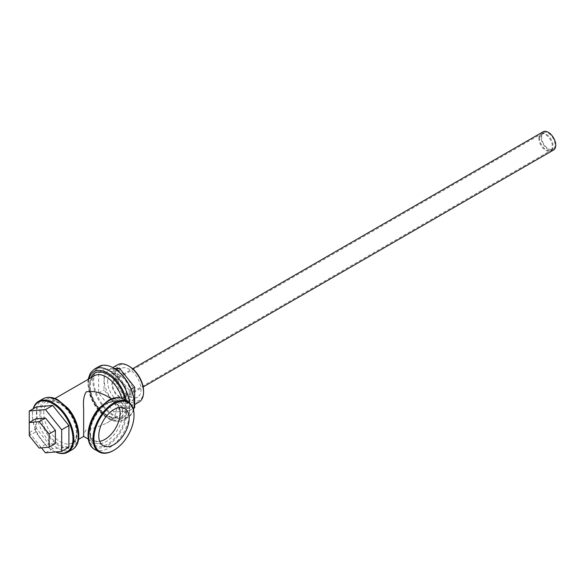 <?xml version="1.0" encoding="UTF-8"?>
<svg xmlns="http://www.w3.org/2000/svg" width="585" height="585" viewBox="0 0 585 585"><rect width="100%" height="100%" fill="white"/><g stroke="black" fill="none" stroke-linecap="round" stroke-linejoin="round"><path stroke-width="0.44" stroke-dasharray="2.92 2.19" d="M107.647 381.793A16.57 9.565 60 0 1 111.084 374.21A16.57 9.565 60 0 1 127.647 383.775A16.57 9.565 60 0 1 127.647 402.904A16.57 9.565 60 0 1 114.879 398.465A16.57 9.565 60 0 1 107.647 381.793M126.799 392.849A10.515 6.069 60 0 1 124.62 397.661A10.515 6.069 60 0 1 116.517 394.846A10.515 6.069 60 0 1 111.932 384.265A10.515 6.069 60 0 1 114.112 379.453A10.515 6.069 60 0 1 122.214 382.268A10.515 6.069 60 0 1 126.799 392.849M134.682 407.613L119.362 408.988L104.042 389.924L104.042 369.501L114.47 368.572M104.181 379.789A21.477 12.395 60 0 1 108.627 369.961A21.477 12.395 60 0 1 130.104 382.356A21.477 12.395 60 0 1 130.104 407.153A21.477 12.395 60 0 1 113.556 401.405A21.477 12.395 60 0 1 104.181 379.789M129.278 390.312L113.958 371.256L98.638 372.623L98.638 393.047L113.958 412.103L129.278 410.736L129.278 390.312L131.164 389.222M129.278 410.736L133.885 408.074M113.958 371.256L116.4 369.844M98.638 372.623L104.042 369.501M98.638 393.047L104.042 389.924M113.958 412.103L119.362 408.988M106.894 396.125C112.795 399.416 115.976 403.869 116.437 409.5C115.94 415.248 112.649 419.803 106.572 423.167C99.245 426.458 92.408 428.717 86.053 429.938C83.874 433.639 83.07 435.796 83.64 436.41L83.64 436.41M113.731 450.34A28.994 16.738 120 0 0 134.009 415.226M119.201 407.577A21.477 12.395 120 0 0 115.684 403.262A21.477 12.395 120 0 0 94.207 415.657A21.477 12.395 120 0 0 94.207 440.454A21.477 12.395 120 0 0 99.706 441.339M133.475 409.895A29.308 16.921 60 0 1 128.166 417.324A29.308 16.921 60 0 1 105.578 409.471A29.308 16.921 60 0 1 92.781 379.972A29.308 16.921 60 0 1 98.85 366.554M134.236 403.643A28.672 16.555 60 0 1 113.848 415.028A28.672 16.555 60 0 1 93.68 379.972A28.672 16.555 60 0 1 113.731 368.14M55.517 451.949A29.308 16.921 60 0 1 53.133 450.735A29.308 16.921 60 0 1 32.402 414.831A29.308 16.921 60 0 1 33.184 408.769M55.663 451.942A28.672 16.555 60 0 1 52.679 450.472A28.672 16.555 60 0 1 32.402 415.35A28.672 16.555 60 0 1 33.411 408.637M32.402 415.35L32.402 414.831M68.898 447.24L52.679 448.688L36.46 428.505L36.46 406.882M143.559 391.08A20.197 11.663 60 0 1 129.278 399.328A20.197 11.663 60 0 1 114.996 374.59A20.197 11.663 60 0 1 129.278 366.342M139.113 401.953A21.477 12.395 60 0 1 122.565 396.199A21.477 12.395 60 0 1 113.19 374.59A21.477 12.395 60 0 1 117.643 364.755M117.563 376.075A16.57 9.565 60 0 1 120.993 368.484A16.57 9.565 60 0 1 137.563 378.049A16.57 9.565 60 0 1 137.563 397.186A16.57 9.565 60 0 1 124.795 392.747A16.57 9.565 60 0 1 117.563 376.075M29.25 422.531L29.25 432.673L41.469 447.876M55.385 443.554L45.469 444.439L35.561 432.103L35.561 418.889M36.46 428.505L29.25 432.673M52.679 448.688L45.469 452.848M45.469 444.439L39.166 448.081M35.561 432.103L29.25 435.752M553.571 150.009A10.515 6.069 60 0 1 545.469 147.193A10.515 6.069 60 0 1 540.884 136.612A10.515 6.069 60 0 1 543.055 131.8M541.556 137.007A9.557 5.521 60 0 1 543.538 132.627A9.557 5.521 60 0 1 553.096 138.148A9.557 5.521 60 0 1 553.096 149.182A9.557 5.521 60 0 1 545.732 146.623A9.557 5.521 60 0 1 541.556 137.007M539.531 138.177A9.557 5.521 60 0 1 541.505 133.797A9.557 5.521 60 0 1 551.07 139.318A9.557 5.521 60 0 1 551.07 150.352A9.557 5.521 60 0 1 543.699 147.793A9.557 5.521 60 0 1 539.531 138.177M538.851 138.565A9.557 5.521 60 0 1 540.832 134.192A9.557 5.521 60 0 1 550.39 139.705A9.557 5.521 60 0 1 550.39 150.747A9.557 5.521 60 0 1 543.026 148.18A9.557 5.521 60 0 1 538.851 138.565M126.126 392.462A9.557 5.521 -120 0 0 121.951 382.839A9.557 5.521 -120 0 0 114.587 380.279A9.557 5.521 -120 0 0 112.605 384.659A9.557 5.521 -120 0 0 116.781 394.275A9.557 5.521 -120 0 0 124.144 396.835A9.557 5.521 -120 0 0 126.126 392.462M122.653 413.09A23.261 13.426 120 0 0 117.841 402.443A23.261 13.426 120 0 0 94.58 415.869A23.261 13.426 120 0 0 94.58 442.728A23.261 13.426 120 0 0 112.503 436.498A23.261 13.426 120 0 0 122.653 413.09M125.541 413.09A25.294 14.603 120 0 0 98.704 410.692A25.294 14.603 120 0 0 98.704 446.472A25.294 14.603 120 0 0 125.541 413.09M126.711 412.41A26.954 15.561 120 0 0 98.119 409.858A26.954 15.561 120 0 0 98.119 447.978A26.954 15.561 120 0 0 126.711 412.41M94.595 449.36A28.994 16.738 120 0 0 116.941 441.587A28.994 16.738 120 0 0 129.592 412.41A28.994 16.738 120 0 0 123.589 399.138M129.599 402.838A29.308 16.921 60 0 1 123.749 419.876A29.308 16.921 60 0 1 101.161 412.023A29.308 16.921 60 0 1 88.364 382.524A29.308 16.921 60 0 1 94.434 369.106M126.36 400.74A27.276 15.744 60 0 1 110.002 418.78A27.276 15.744 60 0 1 88.364 384.191A27.276 15.744 60 0 1 89.008 378.861M125.153 400.045A25.616 14.786 60 0 1 110.002 417.419A25.616 14.786 60 0 1 89.534 384.864A25.616 14.786 60 0 1 90.858 377.793M89.534 386.531A23.576 13.609 60 0 1 94.419 375.738C92.649 375.482 91.223 378.802 90.134 385.698C90.339 393.157 93.183 400.484 98.668 407.672C101.914 411.679 105.329 414.509 108.912 416.176C112.7 417.8 115.728 417.931 117.995 416.571A23.576 13.609 60 0 1 99.83 410.253A23.576 13.609 60 0 1 89.534 386.531M121.79 398.305A23.576 13.609 60 0 1 117.995 416.571L106.572 423.167M43.758 412.959A23.576 13.609 60 0 1 48.643 402.166A23.576 13.609 60 0 1 72.218 415.781A23.576 13.609 60 0 1 72.218 443.006A23.576 13.609 60 0 1 54.047 436.688A23.576 13.609 60 0 1 43.758 412.959M40.877 412.959A25.616 14.786 60 0 1 68.043 410.531A25.616 14.786 60 0 1 68.043 446.757A25.616 14.786 60 0 1 40.877 412.959M39.707 412.286A27.276 15.744 60 0 1 68.628 409.697A27.276 15.744 60 0 1 68.628 448.271A27.276 15.744 60 0 1 39.707 412.286M72.204 449.631A29.308 16.921 60 0 1 49.615 441.785A29.308 16.921 60 0 1 36.818 412.286A29.308 16.921 60 0 1 42.888 398.868M88.284 439.094L94.58 442.728C90.916 440.556 89.688 435.576 90.894 427.774C93.432 415.562 102.682 405.178 108.89 402.838C112.62 401.237 115.603 401.105 117.841 402.443L111.545 398.809M94.207 440.454L103.223 445.653M115.684 403.262L124.693 408.462M88.079 379.402L87.772 383.358L89.739 394.626C92.386 402.326 96.569 408.864 102.28 414.224C109.98 421.112 117.139 422.999 123.749 419.876L128.166 417.324M54.983 398.502L48.643 402.166C50.91 400.805 53.937 400.937 57.725 402.56C64.021 404.937 73.388 415.46 75.962 427.84C77.191 435.745 75.94 440.797 72.218 443.006L78.566 439.342M52.679 450.472L53.133 450.735M127.647 402.904L137.563 397.186M111.084 374.21L120.993 368.484M130.104 407.153L134.682 404.513M108.627 369.961L112.744 367.585M124.62 397.661L143.157 386.963M114.112 379.453L132.649 368.747M551.07 150.352L553.096 149.182M541.505 133.797L543.538 132.627M124.144 396.835L550.39 150.747M114.587 380.279L540.832 134.192"/><path stroke-width="0.88" d="M114.47 368.572L119.362 368.133L134.682 387.19L134.682 407.613L133.885 408.074M131.164 389.222L134.682 387.19M116.4 369.844L119.362 368.133M78.566 439.342L83.64 436.41L83.655 408.242C83.019 400.703 83.896 395.233 86.295 391.826C92.744 390.714 99.611 392.147 106.894 396.125L111.545 398.809M134.009 415.226A28.994 16.738 120 0 0 134.009 414.962A28.994 16.738 120 0 0 128.005 401.69A28.994 16.738 120 0 0 99.011 418.429A28.994 16.738 120 0 0 99.011 451.905A28.994 16.738 120 0 0 113.512 450.472A28.994 16.738 120 0 0 113.731 450.34M134.009 415.482A28.358 16.373 120 0 0 113.958 403.906A28.358 16.373 120 0 0 93.907 438.633A28.358 16.373 120 0 0 113.958 450.209A28.358 16.373 120 0 0 134.009 415.482L134.009 414.962M129.146 418.29A21.477 12.395 120 0 0 124.693 408.462A21.477 12.395 120 0 0 103.223 420.856A21.477 12.395 120 0 0 103.223 445.653A21.477 12.395 120 0 0 119.771 439.905A21.477 12.395 120 0 0 129.146 418.29M99.706 441.339A21.477 12.395 120 0 0 120.13 413.09A21.477 12.395 120 0 0 119.201 407.577M129.599 402.838A29.308 16.921 60 0 0 115.603 375.526A29.308 16.921 60 0 0 94.434 369.106L98.85 366.554A29.308 16.921 60 0 1 113.512 368.009A29.308 16.921 60 0 1 134.236 403.906A29.308 16.921 60 0 1 133.475 409.895M113.731 368.14A28.672 16.555 60 0 1 113.958 368.265A28.672 16.555 60 0 1 134.236 403.387A28.672 16.555 60 0 1 134.236 403.643M33.184 408.769A29.308 16.921 60 0 1 38.478 401.412A29.308 16.921 60 0 1 67.787 418.334A29.308 16.921 60 0 1 67.787 452.183A29.308 16.921 60 0 1 55.517 451.949M33.411 408.637A28.672 16.555 60 0 1 55.955 405.844A28.672 16.555 60 0 1 72.957 438.933A28.672 16.555 60 0 1 55.663 451.942M29.25 411.043L36.46 406.882L52.679 405.434L68.898 425.609L68.898 447.24L61.688 451.401L61.688 429.77L45.469 409.595L29.25 411.043L29.25 435.752L39.166 448.081L49.074 447.196L49.074 433.975L39.166 421.646L29.25 422.531L35.561 418.889L45.469 418.004L55.385 430.333L55.385 443.554L49.074 447.196M112.744 367.585L117.643 364.755A21.477 12.395 60 0 1 128.378 365.822L129.278 366.342A20.197 11.663 60 0 1 143.559 391.08L143.559 392.125A21.477 12.395 60 0 1 139.113 401.953L134.682 404.513M128.378 365.822A21.477 12.395 60 0 1 143.559 392.125M41.469 447.876L45.469 452.848L61.688 451.401M52.679 405.434L45.469 409.595M68.898 425.609L61.688 429.77M55.385 430.333L49.074 433.975M45.469 418.004L39.166 421.646M132.649 368.747L543.055 131.8A10.515 6.069 60 0 1 553.571 137.87A10.515 6.069 60 0 1 553.571 150.009L143.157 386.963M94.595 449.36C83.794 443.532 87.106 421.471 98.997 408.191L108.781 400.082C114.265 397.149 119.201 396.835 123.589 399.138A28.994 16.738 120 0 0 94.595 415.877A28.994 16.738 120 0 0 94.595 449.36L99.011 451.905M89.008 378.861A27.276 15.744 60 0 1 107.794 373.135A27.276 15.744 60 0 1 126.36 400.74M90.858 377.793A25.616 14.786 60 0 1 108.766 375.087A25.616 14.786 60 0 1 125.153 400.045M54.983 398.502L94.419 375.738A23.576 13.609 60 0 1 121.79 398.305M42.888 398.868A29.308 16.921 60 0 1 72.204 415.789A29.308 16.921 60 0 1 72.204 449.631C83.114 443.752 79.772 421.449 67.743 408.016L57.849 399.811C52.306 396.849 47.326 396.535 42.888 398.868L38.478 401.412M83.633 436.41L88.284 439.094M123.589 399.138L128.005 401.69M113.958 450.209L113.512 450.472M113.958 368.265L113.512 368.009M134.236 403.387L134.236 403.906M94.434 369.106L90.331 373.128L88.079 379.402M67.787 452.183L72.204 449.631"/></g></svg>
